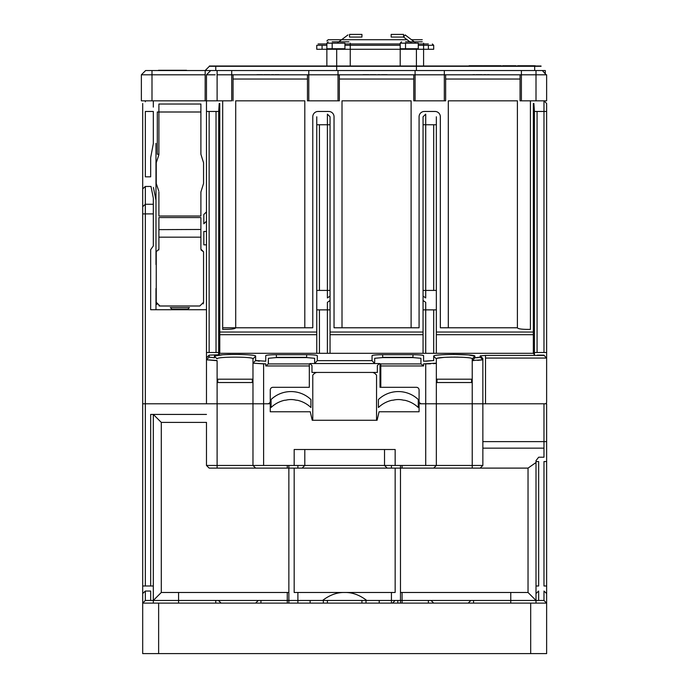 <?xml version="1.0" encoding="UTF-8"?>
<svg xmlns="http://www.w3.org/2000/svg" width="688" height="688" viewBox="0 0 688 688"><rect width="100%" height="100%" fill="white"/><g stroke="black" fill="none" stroke-linecap="round" stroke-linejoin="round"><path stroke-width="1.03" d="M546.633 593.555L546.633 653.6L142.691 653.6L142.691 603.109L546.633 603.109L543.976 600.452L543.976 591.035L546.633 593.555L546.633 585.987L543.976 585.987L543.976 461.571L546.633 461.571L546.633 593.555M477.592 468.107L433.689 468.107L436.347 465.449L436.347 403.796L546.633 403.796L546.633 461.571L546.633 441.627L543.976 441.627L543.976 457.219L538.661 457.219L536.004 460.625L536.004 461.571L538.661 461.571L538.661 585.987L536.004 585.987L536.004 593.555L538.661 591.035L538.661 600.452L536.004 600.452L528.031 592.48L400.476 592.48L400.476 468.107L395.153 468.107L433.689 468.107L294.172 468.107L395.153 468.107L395.153 592.48L294.172 592.48L294.172 468.107L255.635 468.107L294.172 468.107L288.857 468.107L288.857 592.48L161.293 592.48L161.293 422.398L206.477 422.398L206.477 465.449L206.477 422.398M145.349 585.987L145.349 403.796L206.477 403.796L145.349 403.796L145.349 213.908L142.691 213.908L142.691 206.684L142.691 403.796L145.349 403.796L142.691 403.796L142.691 603.109L145.349 600.452L153.321 600.452L153.321 585.987L142.691 585.987L142.691 593.555L145.349 591.035L145.349 600.452L543.976 600.452L546.633 603.109M510.763 592.48L510.763 603.109M178.57 592.48L178.57 603.109M543.976 403.796L543.976 441.627L482.856 441.627L482.856 403.796L482.856 465.449L480.198 468.107L478.014 468.107M395.153 465.449L294.172 465.449L294.172 449.505L395.153 449.505L395.153 465.449L482.856 465.449L482.856 441.627M425.717 361.226L433.689 360.529L433.689 356.229L433.689 360.529L423.593 361.226L423.593 355.644C422.965 355.085 419.422 354.776 412.963 354.716L382.666 354.716C376.207 354.776 372.664 355.085 372.036 355.644L372.036 360.65L317.288 360.65L317.288 355.644C316.626 355.085 313.083 354.776 306.659 354.716L276.37 354.716C269.945 354.776 266.402 355.085 265.74 355.644L265.74 361.226L255.635 360.529L255.635 356.229C257.14 353.907 212.936 353.916 214.45 356.229L214.45 357.794L209.135 357.132L206.477 359.781L217.107 360.71L217.107 468.107L209.135 468.107L210.193 468.107L209.135 468.107L206.477 465.449L252.978 465.449L252.978 363.178L265.74 363.875L265.74 365.956L309.316 365.956L309.316 387.318L272.912 387.318A2.657 2.657 0 0 0 270.255 389.976L270.255 401.138A2.657 2.657 0 0 1 267.598 403.796L206.477 403.796L206.477 359.781L206.477 403.796L270.255 403.796L270.255 411.768L310.254 411.768L312.24 420.273L377.084 420.273L379.079 411.768L419.078 411.768L419.078 403.796L436.347 403.796L436.347 358.878L433.689 356.229C432.236 353.907 476.388 353.916 474.883 356.229L474.883 357.794L472.458 360.478L482.856 359.781L482.856 403.796L472.226 403.796L472.226 468.107L528.031 468.107L536.004 462.525M528.031 468.107L528.031 592.48M217.107 468.107L287.266 468.107L287.266 465.449M150.663 585.987L150.663 414.425L206.477 414.425M294.172 465.449L252.978 465.449L255.635 468.107L252.978 465.449M304.801 449.505L304.801 465.449L302.144 468.107L304.801 465.449M384.523 465.449L387.181 468.107L384.523 465.449L384.523 449.505M161.293 422.398L153.321 414.425L153.321 585.987M161.293 592.48L153.321 600.452L323.326 600.452L323.326 603.109M391.438 600.452L323.326 600.452M400.476 600.452L536.004 600.452L536.004 593.555M538.661 600.452L543.976 600.452M327.393 603.109L327.393 600.452M322.595 600.452C329.741 594.965 337.094 592.308 344.662 592.48C352.239 592.308 359.592 594.965 366.73 600.452M361.94 603.109L361.94 600.452M145.349 591.035L150.663 591.035L150.663 600.452M215.774 603.109L215.774 600.452L287.266 600.452L260.95 600.452L260.95 603.109M258.292 600.452L218.431 600.452L221.089 603.109L255.635 603.109L258.292 600.452L260.95 600.452M218.431 600.452L215.774 600.452M288.857 600.452L297.895 600.452M473.55 600.452L402.067 600.452L431.032 600.452L433.689 603.109L468.236 603.109L470.893 600.452L473.55 600.452L473.55 603.109M470.893 600.452L431.032 600.452L433.689 603.109M377.084 420.273L312.24 420.273M206.83 465.449L214.364 465.449M474.961 465.449L482.494 465.449M392.495 603.109L395.153 600.452M397.819 600.452L397.819 603.109M428.375 603.109L428.375 600.452M536.004 585.987L536.004 461.571M287.266 600.452L278.227 600.452L287.266 600.452M287.266 592.48L287.266 603.109M288.857 603.109L288.857 592.48M288.857 468.107L288.857 465.449M402.067 603.109L402.067 592.48M402.067 468.107L402.067 465.449M400.476 465.449L400.476 468.107M400.476 592.48L400.476 603.109M391.438 603.109L391.438 592.48M391.438 468.107L391.438 465.449M297.895 465.449L297.895 468.107M297.895 592.48L297.895 603.109M376.551 375.089L374.676 373.214L376.551 375.089L376.551 420.273M312.773 420.273L312.773 375.089L314.657 373.214L316.532 372.432L372.793 372.432L374.676 373.214M418.278 407.511A28.905 28.905 0 0 0 404.983 400.313L403.323 400.141A20.924 20.924 0 0 0 393.373 400.141L391.704 400.313A28.905 28.905 0 0 0 378.417 407.511L378.417 399.539A28.905 28.905 0 0 1 418.278 399.539L418.278 407.511M310.916 407.511A28.905 28.905 0 0 0 297.62 400.313L295.96 400.141A20.924 20.924 0 0 0 286.01 400.141L284.342 400.313A28.905 28.905 0 0 0 271.055 407.511L271.055 399.539A28.905 28.905 0 0 1 310.916 399.539L310.916 407.511M546.117 74.794L542.385 70.546L545.309 70.546L231.718 70.546L231.718 100.835L206.477 100.835L206.477 74.794L206.477 211.904L206.477 100.835L206.477 211.904L206.477 100.835L141.367 100.835L141.367 74.794L141.367 100.835M145.349 101.772L145.349 100.835M153.321 100.835L153.321 107.104M153.321 103.948L153.321 101.772M150.663 157.707L150.663 176.825L145.349 176.825L145.349 111.465L153.321 111.465L153.321 143.362A2.657 2.657 0 0 1 153.269 143.887L150.663 157.707M216.565 100.835L209.135 100.835M206.477 297.491L206.477 244.833L206.477 297.491M153.321 198.35L153.321 245.934L150.663 249.692L150.663 309.72L206.477 309.72L206.477 103.492L206.477 357.786L209.135 355.137L218.655 354.759L218.689 111.465L219.214 103.492L219.764 103.492L219.764 334.695L316.764 334.695M142.691 188.865L142.691 206.684L145.349 204.276L145.349 186.457L142.691 188.865L142.691 103.492L142.691 206.684M206.477 352.497L209.135 352.497L209.135 111.465L206.477 111.465L206.477 103.492L206.477 211.904L203.82 214.475L203.82 223.781L206.477 221.218L206.477 231.486L203.82 231.486L203.82 244.833L206.477 244.833L206.477 359.781L216.866 360.478M217.107 382.537L252.978 382.537M252.978 358.878L252.978 363.178L252.978 358.878L255.635 356.229L255.635 360.529L252.978 363.178L252.978 358.878C254.25 356.556 215.817 356.556 217.098 358.878L214.45 356.229L214.45 357.794M153.321 213.908L145.349 213.908L145.349 204.276L153.321 204.276M145.349 186.457L150.999 186.457L153.269 197.826M265.74 365.956L268.268 363.935L309.316 363.935L309.316 365.956M268.268 363.935L268.397 358.285L276.37 357.588L306.659 357.588L314.631 358.285L314.648 363.539L317.288 360.65M309.944 363.539L379.38 363.539L377.351 365.577L377.351 372.432L311.974 372.432L311.974 365.577L309.944 363.539L309.316 363.935M374.685 362.37L374.693 358.285L382.666 357.588L412.963 357.588L420.936 358.285L420.936 363.866L423.593 365.956L423.593 363.875L436.347 363.178L436.347 358.878L436.347 363.178M436.347 382.537L472.226 382.537L472.226 403.796L421.735 403.796A2.657 2.657 0 0 1 419.078 401.138L419.078 389.976A2.657 2.657 0 0 0 416.421 387.318L380.808 387.318L380.808 363.935L421.056 363.935M379.38 363.806L380.808 363.935L379.38 363.539M380.008 363.935L380.008 365.956L423.593 365.956M472.226 382.537L472.226 358.878C473.507 356.565 435.117 356.547 436.347 358.878L437.052 358.371M474.281 360.469L472.226 360.71L472.226 358.878L474.883 356.229L474.883 357.665M209.135 357.132L209.135 355.137M436.347 334.695L533.346 334.695L533.346 103.492L533.888 103.492L534.421 111.465L534.456 354.759L533.346 353.305L219.764 353.305L218.655 354.759M537.337 355.111L543.976 355.137L546.633 358.293L546.633 402.196A1.591 1.591 0 0 1 545.042 403.796L485.513 403.796L485.513 358.061L546.401 358.061M485.513 358.061L485.513 355.412L543.976 355.412M485.513 355.412L480.198 355.877L482.856 358.525L482.856 359.781L482.856 358.525L482.856 359.781L480.198 357.132L480.198 355.877M474.376 358.362L474.883 357.794L480.198 357.132M533.346 334.695L533.346 353.305M436.347 353.305L436.347 116.779L436.347 309.867L436.347 116.779L436.347 124.752L433.689 124.752L433.689 290.431L425.717 290.431L425.717 124.752L433.689 124.752L425.717 124.752L425.717 114.122L423.06 116.779L423.06 124.752L423.06 116.779L423.06 124.752L425.717 124.752L423.06 124.752L423.06 290.431L423.06 116.779M316.764 353.305L316.764 116.779L316.764 309.867L330.051 309.867L330.051 353.305L330.051 334.695L423.06 334.695L423.06 353.305L423.06 300.475L425.717 302.35L425.717 309.867L436.347 309.867L436.347 124.752M330.051 116.779L330.051 124.752L330.051 116.779L327.393 114.122L327.393 124.752L330.051 124.752L330.051 116.779L330.051 124.752L319.421 124.752L327.393 124.752L327.393 290.431L319.421 290.431L319.421 124.752L316.764 124.752L316.764 290.431L327.393 290.431L327.393 297.947L330.051 296.072L330.051 290.431L330.051 300.475L330.051 124.752L330.051 290.431L327.393 290.431L330.051 290.431L330.051 332.037L423.06 332.037L423.06 334.695M330.051 302.514L330.051 304.698M330.051 305.094L330.051 307.252L330.051 305.094M330.051 334.695L330.051 332.037M436.347 290.431L423.06 290.431L423.06 300.475L423.06 296.072L425.717 297.947L425.717 290.431L423.06 290.431L423.06 332.037L423.06 296.072M219.764 353.305L219.764 334.695M425.717 353.305L425.717 309.867L423.06 309.867L423.06 300.475M433.689 353.305L433.689 309.867M319.421 353.305L319.421 309.867M327.393 353.305L327.393 302.35L330.051 300.475L330.051 296.072M219.764 332.037L316.764 332.037M436.347 332.037L533.346 332.037M546.633 402.196L546.633 377.222M546.633 357.786L546.633 352.497L546.633 357.786M546.633 352.497L546.633 111.465L546.633 352.497L537.07 352.497L537.07 111.465L543.976 111.465L543.976 352.497M546.633 103.492L546.633 111.465L543.976 111.465L543.976 100.835L546.633 103.492M372.036 355.644L373.214 355.223M375.261 354.982L378.778 354.784M382.666 354.716L412.963 354.716L412.963 357.364L382.666 357.364L382.666 354.716M416.851 354.784L420.368 354.982M422.415 355.223L423.593 355.644M442.031 354.776L445.721 354.587M453.186 354.432L468.519 354.922L474.883 356.229M474.883 357.794L476.337 357.734M476.827 357.7L478.1 357.605M479.261 357.459L479.957 357.304M217.09 354.913L216.393 354.999M214.596 356.006L222.955 354.767M227.375 354.552L230.936 354.466M238.736 354.458L244.971 354.647M255.033 355.799L255.601 356.126M255.635 360.529L256.701 360.873M257.957 361.019L259.531 361.131M330.051 305.214L330.051 307.252M423.06 332.037L423.06 309.867M316.764 124.752L316.764 290.431M218.689 111.465L216.032 111.465L216.032 352.497L218.689 352.497L218.681 353.744M534.43 353.744L534.421 352.497L537.07 352.497M206.477 244.833L206.477 309.72M206.477 111.465L206.477 211.904M206.477 221.218L206.477 231.486M150.663 309.72L150.663 249.692M263.607 465.449L263.607 363.875L252.978 363.178M270.255 389.976A2.657 2.657 0 0 1 272.912 387.318M314.648 362.318L314.648 361.57M314.648 360.331L314.631 358.285M306.659 357.588L276.37 357.588M268.397 358.285L268.397 363.866M374.685 360.349L374.685 361.664M420.936 363.866L420.936 358.285M412.963 357.588L382.666 357.588M380.008 365.956L380.008 387.318L380.808 387.318M416.421 387.318A2.657 2.657 0 0 1 419.078 389.976L419.078 401.138M435.47 363.453L433.431 363.66M430.619 363.797L425.717 363.875L425.717 465.449M482.856 403.796L482.856 359.79L482.856 403.796M482.83 359.824L477.653 360.383M276.37 354.716L276.37 357.364L306.659 357.364L306.659 354.716M472.458 360.478L473.499 359.334M437.62 358.207L443.622 357.425M446.787 357.235L452.351 357.081M453.693 357.072L458.234 357.115M461.648 357.235L465.664 357.485M372.036 360.65L374.685 363.539M537.07 111.465L534.421 111.465M543.976 100.835L536.004 100.835L536.004 74.794L546.633 74.794L546.633 100.835L546.633 74.794L546.633 100.835L536.545 100.835M155.978 143.362L155.978 251.249L155.978 143.362M155.978 264.545L155.978 251.507L155.978 264.545M155.978 288.461L155.978 298.024L155.978 288.461M155.978 309.72L155.978 297.491L155.978 309.72M155.875 199.709L153.424 187.454L155.875 199.709M216.032 352.497L209.135 352.497M209.135 111.465L216.032 111.465M444.319 70.546L444.319 100.835L445.652 100.835L444.319 100.835L445.652 100.835L444.319 100.835L445.652 100.835L444.319 100.835L445.652 100.835L445.652 74.794L520.059 74.794L520.059 79.043L445.652 79.043M338.023 70.546L338.023 100.835L339.347 100.835L338.023 100.835L339.347 100.835L338.023 100.835L339.347 100.835L339.347 74.794L413.763 74.794L413.763 79.043L339.347 79.043M233.051 100.835L233.051 74.794L307.459 74.794L307.459 100.835L308.792 100.835L307.459 100.835L308.792 100.835L307.459 100.835L308.792 100.835L307.459 100.835L308.792 100.835L308.792 70.546M413.763 79.043L413.763 100.835L415.088 100.835L413.763 100.835L415.088 100.835L413.763 100.835L415.088 100.835L415.088 70.546M520.059 79.043L520.059 100.835L521.392 100.835L520.059 100.835L521.392 100.835L521.392 70.546M361.94 34.4L349.538 34.4L349.538 37.057L361.94 37.057L361.94 34.4M411.656 43.172L403.564 37.057L403.564 34.4L391.171 34.4L391.171 37.057L403.564 37.057L405.172 34.933L415.363 42.639L405.172 34.933M415.363 42.639L414.959 43.172M347.939 34.933L337.748 42.639L347.939 34.933M416.421 70.546L416.421 48.745L416.421 70.546M336.69 48.745L336.69 70.546L336.69 48.745M217.769 382.537L217.769 379.183L252.315 379.183L252.315 382.537M437.009 382.537L437.009 379.183L471.564 379.183L471.564 382.537M541.052 66.289L209.393 66.289L541.052 66.289L209.393 66.289L205.144 70.546L209.393 66.289L541.052 66.289M151.996 70.546L145.615 70.546L141.367 74.794L151.996 74.794L151.996 70.546L205.144 70.546L151.996 70.546M205.144 74.794L151.996 74.794L151.996 100.835M224.443 70.546L534.679 70.546L534.679 66.289M214.699 70.546L216.29 70.546M205.144 100.835L205.179 70.546M208.361 70.546L211.259 70.546M545.309 70.546L545.309 73.461M539.194 70.546L541.267 70.546M328.185 39.715L407.081 39.715L328.185 39.715L326.86 41.048L328.185 39.715M411.493 39.715L422.26 39.715L411.493 39.715M428.375 45.296L433.689 45.296L433.689 49.278L428.375 49.278L428.375 45.296L418.278 45.296M433.689 45.296L432.365 43.963L433.191 45.296M432.133 45.296L430.628 45.296M400.21 45.296L344.929 45.296M326.86 45.296L316.764 45.296L316.764 49.278L428.375 49.278M316.764 45.296L316.764 49.278M428.375 43.963L418.278 43.963L428.375 43.963M400.21 43.963L344.929 43.963L400.21 43.963M326.86 43.963L318.088 43.963L326.86 43.963M332.175 41.839L348.919 41.839L332.175 41.839M328.185 41.839L326.86 43.172L328.185 41.839M326.86 48.745L326.86 43.172L344.929 43.172L344.929 48.745L326.86 48.745L326.86 66.289L326.86 48.745M405.524 41.839L422.26 41.839L405.524 41.839M401.534 41.839L400.21 43.172L401.534 41.839M400.21 48.745L400.21 43.172L418.278 43.172L418.278 48.745L400.21 48.745L400.21 66.289L400.21 48.745M205.144 70.546L211.233 70.546M423.593 43.172L423.593 66.289L423.593 43.172M350.244 43.172L350.244 66.289L350.244 43.172M209.393 66.022L541.052 66.022L209.393 66.022M521.857 65.756L533.621 65.756L521.857 65.756M497.622 65.756L485.496 65.756L497.622 65.756M482.649 65.756L469.104 65.756L482.649 65.756M535.178 65.756L527.911 65.756L535.178 65.756M517.643 65.756L526.2 65.756L517.643 65.756M508.871 65.756L515.931 65.756L508.871 65.756M502.885 65.756L505.878 65.756L502.885 65.756M501.174 65.756L492.617 65.756L501.174 65.756M490.905 65.756L483.208 65.756L490.905 65.756M514.727 65.756L502.61 65.756L514.727 65.756M502.61 65.756L504.751 65.756L502.61 65.756M491.49 66.022L494.81 66.022L491.49 66.022M485.676 66.022L494.534 66.022L485.676 66.022M482.632 66.022L472.665 66.022L482.632 66.022M467.135 66.022L470.454 66.022L467.135 66.022M378.821 66.022L388.514 66.022L378.821 66.022M372.733 66.022L376.336 66.022L372.733 66.022M369.688 66.022L359.721 66.022L369.688 66.022M357.511 66.022L347.543 66.022L357.511 66.022M279.165 66.022L272.25 66.022L279.165 66.022M266.437 66.022L270.031 66.022L266.437 66.022M263.392 66.022L252.866 66.022L263.392 66.022M241.522 66.022L251.206 66.022L241.522 66.022M494.81 66.022L484.851 66.022L494.81 66.022M475.993 66.022L465.466 66.022L475.993 66.022M459.937 66.022L463.256 66.022L459.937 66.022M388.514 66.022L377.437 66.022L388.514 66.022M371.623 66.022L375.227 66.022L371.623 66.022M368.579 66.022L358.061 66.022L368.579 66.022M355.851 66.022L345.883 66.022L355.851 66.022M273.635 66.022L276.395 66.022L273.635 66.022M186.543 70.279L177.237 70.279L186.543 70.279M174.915 70.279L169.265 70.279L174.915 70.279M162.463 70.279L167.941 70.279L162.463 70.279M177.409 70.279L173.256 70.279L177.409 70.279M166.109 70.279L171.923 70.279L166.109 70.279M158.472 70.279L162.127 70.279L158.472 70.279M184.547 70.279L185.545 70.279L184.547 70.279M183.223 70.279L176.575 70.279L183.223 70.279M174.253 70.279L168.603 70.279L174.253 70.279M158.98 305.868L159.969 305.997L156.245 302.273L156.245 251.782L158.902 249.125L158.902 217.554L200.896 217.554L200.896 249.125L203.553 251.782L201.042 249.993M158.902 249.125L158.756 249.993M156.537 303.726L156.89 304.371M159.969 305.997L199.83 305.997L159.969 305.997M203.184 303.89L203.553 302.273L199.83 305.997M200.896 229.465L158.902 229.637M158.902 230.764L158.902 234.393M200.896 236.431L200.896 234.393M200.896 230.764L200.896 229.637M158.902 154.258L158.739 155.273L158.902 154.258L157.311 154.258L157.311 111.998L158.902 111.998L158.902 154.258M158.739 190.972L156.245 183.49L156.245 162.755L158.739 155.273M200.896 104.026L158.902 104.026L158.902 111.998L200.896 111.998L200.896 104.026L200.896 154.258L203.553 162.755L203.553 183.49L200.896 191.986L200.896 216.015L158.902 216.015L158.902 191.986M203.553 251.782L203.553 302.273M170.332 307.596L189.467 307.596L187.867 309.187L171.923 309.187L170.332 307.596M530.422 100.835L530.422 329.38L526.63 329.38C520.936 329.277 517.858 328.744 517.402 327.789L517.402 100.835L448.309 100.835L448.309 327.789L440.337 327.789L440.337 116.779A5.315 5.315 0 0 0 435.022 111.465L424.393 111.465A5.315 5.315 0 0 0 419.078 116.779L419.078 327.789L334.033 327.789L334.033 116.779A5.315 5.315 0 0 0 328.718 111.465L318.088 111.465A5.315 5.315 0 0 0 312.773 116.779L312.773 327.789L222.688 327.789L222.688 100.835M342.005 327.789L342.005 100.835L411.106 100.835L411.106 327.789M222.688 327.789L222.688 329.38L226.481 329.38C232.174 329.277 235.253 328.744 235.709 327.789L235.709 100.835L304.801 100.835L304.801 327.789M307.459 79.043L233.051 79.043M520.059 100.835L536.004 100.835M517.402 327.789L448.309 327.789M215.155 74.794L206.993 74.794M537.956 74.794L217.107 74.794L217.107 100.835M217.107 74.794L217.107 70.546L534.679 70.546M217.107 70.546L210.726 70.546L206.477 74.794M339.347 100.835L307.459 100.835M445.652 100.835L413.763 100.835M256.856 74.691L262.575 74.691L256.856 74.691M487.267 74.691L489.237 74.691L487.267 74.691M483.836 74.691L485.96 74.691L483.836 74.691M482.039 74.691L476.156 74.691L482.039 74.691M472.888 74.691L474.849 74.691L472.888 74.691M381.462 74.691L387.181 74.691L381.462 74.691M377.867 74.691L379.991 74.691L377.867 74.691M376.069 74.691L370.187 74.691L376.069 74.691M368.88 74.691L362.997 74.691L368.88 74.691M279.087 74.691L275.002 74.691L279.087 74.691M271.571 74.691L273.695 74.691L271.571 74.691M269.773 74.691L263.882 74.691L269.773 74.691M312.773 116.779A5.315 5.315 0 0 1 318.088 111.465M419.078 116.779A5.315 5.315 0 0 1 424.393 111.465M545.309 74.794L546.358 74.794M211.354 70.546L210.881 70.546M542.221 70.546L541.757 70.546M538.412 70.546L537.423 70.546M530.689 603.109L530.689 653.6M158.636 603.109L158.636 653.6M536.004 603.109L536.004 600.452M153.321 600.452L153.321 603.109M482.856 448.155L543.976 448.155M365.999 600.452L365.999 603.109M215.774 70.546L215.774 66.289M322.079 45.296L322.079 49.278M332.175 48.745L332.175 43.172M405.524 48.745L405.524 43.172M200.896 237.171L158.902 237.171M536.004 74.794L536.004 70.546M310.116 600.452L310.116 603.109M379.208 600.452L379.208 603.109"/></g></svg>

